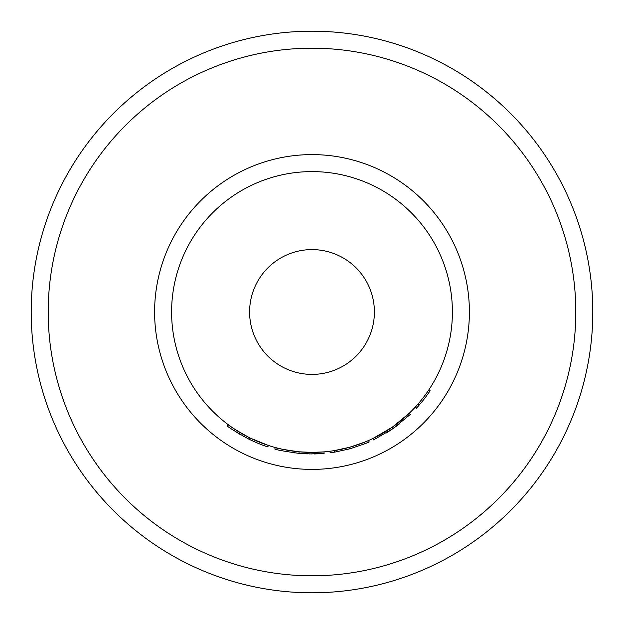 <?xml version="1.0" encoding="UTF-8"?>
<svg xmlns="http://www.w3.org/2000/svg" width="624" height="624" viewBox="0 0 624 624"><rect width="100%" height="100%" fill="white"/><g stroke="black" fill="none" stroke-linecap="round" stroke-linejoin="round"><path stroke-width="0.94" d="M312 31.2A280.8 280.8 0 0 0 31.2 312A280.8 280.8 0 0 0 312 592.8A280.8 280.8 0 0 0 592.8 312A280.8 280.8 0 0 0 312 31.2M299.239 451.823L300.167 451.901M301.064 451.971L302.188 452.057M282.454 449.257L285.277 449.834M285.831 449.943L290.628 450.762M296.712 451.565L297.905 451.69M299.185 453.383L302.905 453.671M303.709 453.718L304.2 453.749M306.462 453.851L307.297 453.882M309.114 453.929L324.121 453.445L323.989 451.885L312 452.4A140.4 140.4 0 0 0 452.4 312A140.4 140.4 0 0 0 312 171.6A140.4 140.4 0 0 0 171.6 312A140.4 140.4 0 0 0 312 452.4L314.192 452.384M280.433 450.403L282.103 450.778M285.254 451.417L287.36 451.807M291.946 452.533L295.129 452.954M297.742 453.242L299.114 453.375M298.974 453.359L299.114 451.807C284.333 449.725 276.377 448.289 275.231 447.502L274.825 449.007C275.98 449.803 284.029 451.253 298.974 453.359L312.094 453.96M312 249.6A62.4 62.4 0 0 0 249.6 312A62.4 62.4 0 0 0 312 374.4A62.4 62.4 0 0 0 374.4 312A62.4 62.4 0 0 0 312 249.6M329.948 451.246L330.151 452.798A141.96 141.96 0 0 0 334.651 452.143L334.402 450.598L349.635 447.26L364.4 442.252A140.4 140.4 0 0 0 368.55 440.513L369.174 441.94A141.96 141.96 0 0 1 364.985 443.703L364.4 442.252M392.558 426.988L409.227 413.283L410.311 414.414L393.455 428.267L392.558 426.988M385.991 433.15L385.991 433.15A141.96 141.96 0 0 0 392.956 428.61L373.581 439.904L372.91 438.5L392.067 427.331L392.956 428.61A141.96 141.96 0 0 0 393.455 428.267A141.96 141.96 0 0 0 399.867 423.501L399.867 423.501M299.114 451.807L312 452.4M231.512 427.042L236.956 430.661M241.02 433.134L245.794 435.809M247.283 436.597L248.875 437.408M251.87 438.867L254.342 440.014M258.297 441.722L268.336 445.435L250.481 438.204M248.297 438.867L248.765 439.101C235.256 431.519 228.041 427.081 227.105 425.779L228.041 424.531C228.961 425.818 236.106 430.209 249.46 437.705L250.13 438.032M231.8 429.133L233.392 430.209M236.051 431.933L238.204 433.274M239.312 433.937L240.458 434.616M242.26 435.646L243.079 436.106M243.376 436.27L243.812 436.511M249.46 437.705L248.804 439.117M253.867 441.511L259.233 443.789M260.77 444.389L261.706 444.756M262.876 445.193L264.334 445.715M264.623 445.825L265.145 446.004M248.765 439.101C256.456 442.775 262.821 445.388 267.852 446.917L268.336 445.435M314.005 453.944L315.869 453.905M316.602 453.882L318.864 453.796M314.909 452.369L319.792 452.182M334.651 452.143L350.048 448.765L349.635 447.26M350.048 448.765L364.985 443.703M415.108 407.293L416.255 408.353A141.96 141.96 0 0 0 419.094 405.187L417.916 404.165M419.094 405.187A141.96 141.96 0 0 0 430.123 390.733L428.828 389.867M312 154.604A157.396 157.396 0 0 0 154.604 312A157.396 157.396 0 0 0 312 469.396A157.396 157.396 0 0 0 469.396 312A157.396 157.396 0 0 0 312 154.604M312 575.804A263.804 263.804 0 0 0 575.804 312A263.804 263.804 0 0 0 312 48.196A263.804 263.804 0 0 0 48.196 312A263.804 263.804 0 0 0 312 575.804"/></g></svg>
